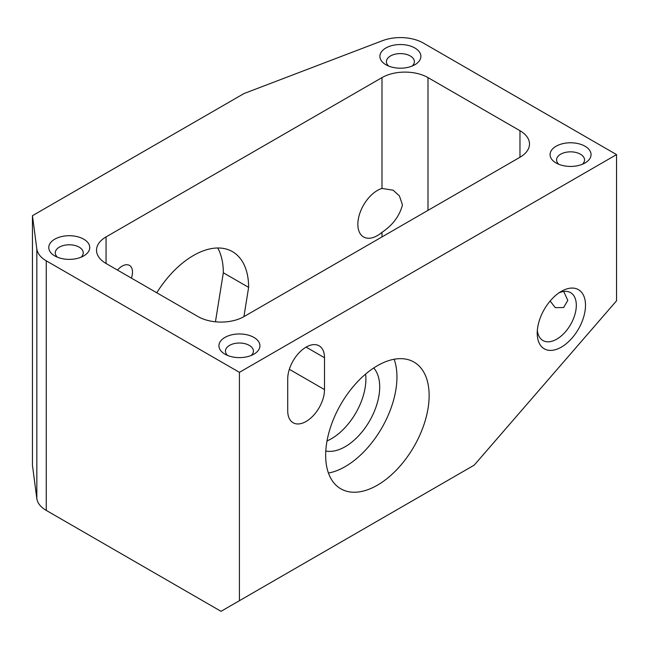 <?xml version="1.0" encoding="UTF-8"?>
<svg xmlns="http://www.w3.org/2000/svg" width="649" height="649" viewBox="0 0 649 649"><rect width="100%" height="100%" fill="white"/><g stroke="black" fill="none" stroke-linecap="round" stroke-linejoin="round"><path stroke-width="0.97" d="M556.071 162.972L556.071 162.972A20.484 11.828 180 0 1 556.071 146.244A20.484 11.828 180 0 1 585.049 146.244A20.484 11.828 180 0 1 585.049 162.972A20.484 11.828 180 0 1 556.071 162.972M239.424 372.339L616.55 154.608L423.391 43.085A32.523 18.772 0 0 0 382.456 40.7L244.008 93.545L32.45 215.687L36.831 248.965A32.523 18.772 0 0 0 46.266 260.817L46.266 510.414L221.025 611.317L239.424 600.698L239.424 372.339L46.266 260.817M519.971 157.261A32.523 18.772 0 0 0 529.495 143.989A32.523 18.772 0 0 0 519.971 130.709L519.971 157.261L244.024 316.582A32.523 18.772 0 0 1 198.034 316.582L106.055 263.478A32.523 18.772 0 0 1 96.523 250.198A32.523 18.772 0 0 1 106.055 236.917L106.055 263.478M519.971 130.709L427.991 77.604A32.523 18.772 0 0 0 381.993 77.604L106.055 236.917M224.935 354.151L224.935 354.151A20.484 11.828 180 0 1 224.935 337.423A20.484 11.828 180 0 1 253.913 337.423A20.484 11.828 180 0 1 253.913 354.151A20.484 11.828 180 0 1 224.935 354.151M54.767 255.909L54.767 255.909A20.484 11.828 180 0 1 54.767 239.181A20.484 11.828 180 0 1 83.745 239.181A20.484 11.828 180 0 1 83.745 255.909A20.484 11.828 180 0 1 54.767 255.909M385.904 64.73L385.904 64.73A20.484 11.828 180 0 1 385.904 48.002A20.484 11.828 180 0 1 414.881 48.002A20.484 11.828 180 0 1 414.881 64.73A20.484 11.828 180 0 1 385.904 64.73M558.813 164.302A13.986 8.072 180 0 1 556.574 159.922A13.986 8.072 180 0 1 570.56 151.842A13.986 8.072 180 0 1 584.546 159.922A13.986 8.072 180 0 1 582.307 164.302M616.55 154.608L616.55 300.795L474.232 465.13L239.424 600.698M537.218 333.18A34.146 19.713 120 0 0 561.361 347.118A34.146 19.713 120 0 0 585.503 305.298A34.146 19.713 120 0 0 561.361 291.352A34.146 19.713 120 0 0 537.218 333.18M429.135 395.574A73.175 42.242 -60 0 1 397.196 469.211A73.175 42.242 -60 0 1 340.814 488.819A73.175 42.242 -60 0 1 340.814 404.327A73.175 42.242 -60 0 1 413.981 362.077A73.175 42.242 -60 0 1 429.135 395.574M287.718 378.975A26.017 15.024 -60 0 1 299.067 352.796A26.017 15.024 -60 0 1 319.121 345.828A26.017 15.024 -60 0 1 324.508 357.737L324.508 389.603A26.017 15.024 -60 0 1 313.151 415.782A26.017 15.024 -60 0 1 293.105 422.75A26.017 15.024 -60 0 1 287.718 410.841L287.718 378.975M32.45 215.687L32.45 465.284L36.831 498.562A32.523 18.772 0 0 0 46.266 510.414M327.015 440.939A48.78 28.167 120 0 0 365.622 374.075M381.993 232.31C392.694 225.187 399.516 216.06 402.461 204.93L399.403 195.884L393.148 190.198L381.993 188.437A27.639 15.957 120 0 0 357.85 224.311A27.639 15.957 120 0 0 363.578 236.966A27.639 15.957 120 0 0 381.993 232.31L381.993 236.917M243.919 316.639L248.624 287.377A78.05 45.065 120 0 0 232.456 251.642A78.05 45.065 120 0 0 156.774 292.764M131.39 278.105A14.635 8.445 120 0 0 129.467 265.409A14.635 8.445 120 0 0 117.501 270.081M227.677 355.482A13.986 8.072 180 0 1 225.438 351.101A13.986 8.072 180 0 1 239.424 343.021A13.986 8.072 180 0 1 253.41 351.101A13.986 8.072 180 0 1 251.171 355.482M57.51 257.231A13.986 8.072 180 0 1 55.27 252.85A13.986 8.072 180 0 1 69.256 244.778A13.986 8.072 180 0 1 83.242 252.85A13.986 8.072 180 0 1 81.003 257.231M388.646 66.052A13.986 8.072 180 0 1 386.406 61.671A13.986 8.072 180 0 1 400.392 53.599A13.986 8.072 180 0 1 414.378 61.671A13.986 8.072 180 0 1 412.139 66.052M537.34 330.309A27.639 15.957 120 0 0 542.937 340.522A27.639 15.957 120 0 0 570.585 324.565A27.639 15.957 120 0 0 570.585 292.642A27.639 15.957 120 0 0 558.943 292.894M394.154 359.246A73.175 42.242 -60 0 1 396.945 376.988A73.175 42.242 -60 0 1 328.443 473.056M550.165 300.998L555.228 307.642L563.608 307.529L567.802 300.382L563.697 291.474M325.79 450.99A48.78 28.167 120 0 0 369.597 420.941A48.78 28.167 120 0 0 373.71 367.983M217.707 247.991A78.05 45.065 120 0 1 223.329 272.767L248.624 287.377M223.329 272.767L215.444 321.799M36.831 248.965L36.831 498.562M381.993 77.604L381.993 188.437M427.991 77.604L427.991 210.365M324.508 357.737L306.109 347.118M324.508 389.603L289.34 369.297"/></g></svg>
